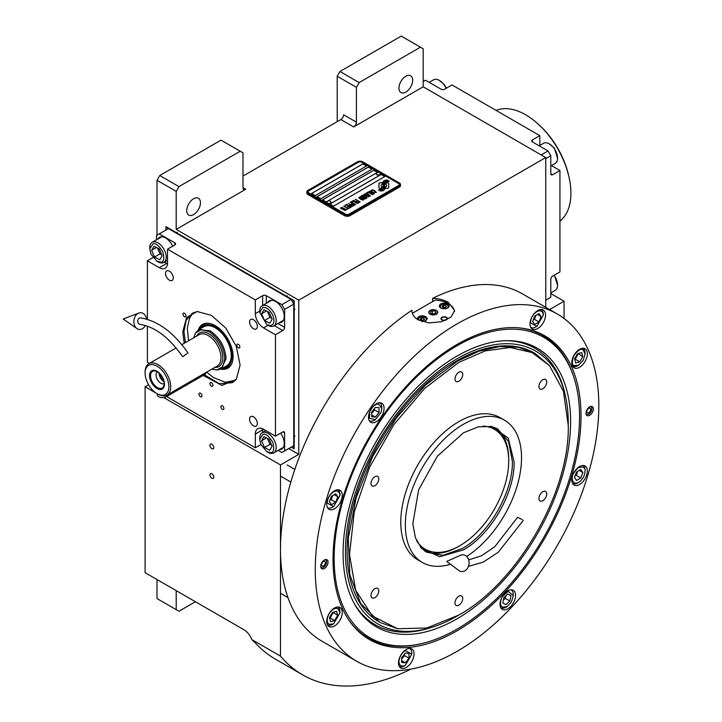<?xml version="1.0" encoding="UTF-8"?>
<svg xmlns="http://www.w3.org/2000/svg" width="722" height="722" viewBox="0 0 722 722"><rect width="100%" height="100%" fill="white"/><g stroke="black" fill="none" stroke-linecap="round" stroke-linejoin="round"><path stroke-width="1.08" d="M337.201 121.657L337.201 76.234L339.945 71.487L359.159 82.579L420.448 47.192L423.191 48.771L423.191 86.802L353.672 126.937A3.881 2.238 -60 0 0 356.415 122.18L343.609 114.789A3.881 2.238 120 0 1 340.865 119.545L242.98 176.051M156.999 235.201L156.999 180.274L159.743 175.527L178.948 186.619L240.236 151.232L242.98 152.811L242.98 187.675A3.881 2.238 -60 0 0 243.783 189.453A3.881 2.238 -60 0 0 245.724 189.254L176.204 229.397L298.782 300.162L298.782 454.373L280.488 464.941L280.488 656.117A239.325 138.173 120 0 0 302.608 674.844A239.325 138.173 120 0 0 410.953 669.086M423.191 86.802L545.76 157.567L298.782 300.162M356.415 122.18L356.415 87.326L337.201 76.234M159.743 175.527L221.031 140.14L240.236 151.232M186.727 210.643A9.702 5.605 120 0 0 188.74 215.084A9.702 5.605 120 0 0 196.213 212.485A9.702 5.605 120 0 0 200.445 202.72A9.702 5.605 120 0 0 198.442 198.279A9.702 5.605 120 0 0 190.96 200.878A9.702 5.605 120 0 0 186.727 210.643M178.948 186.619L176.204 191.366L176.204 229.397M156.999 180.274L176.204 191.366M288.719 448.57L298.782 454.373M564.062 318.474L564.062 301.218L549.604 309.567M545.76 307.346L545.76 157.567M398.95 88.12A9.702 5.605 120 0 0 400.954 92.56A9.702 5.605 120 0 0 408.435 89.961A9.702 5.605 120 0 0 412.668 80.196A9.702 5.605 120 0 0 410.656 75.756A9.702 5.605 120 0 0 403.183 78.355A9.702 5.605 120 0 0 398.95 88.12M359.159 82.579L356.415 87.326M339.945 71.487L401.233 36.1L420.448 47.192M148.588 384.763L145.104 386.775L145.104 572.681L243.901 629.719A12.933 7.473 60 0 1 251.816 639.566L280.488 656.117M145.104 386.775L157.315 393.824L157.315 394.699A5.171 2.987 180 0 0 160.51 397.461A5.171 2.987 180 0 0 166.141 396.811L204.561 374.628A5.171 2.987 180 0 0 206.077 372.516M163.822 397.587L280.488 464.941M213.802 477.143A2.717 1.57 -120 0 0 212.62 474.408A2.717 1.57 -120 0 0 210.526 473.677A2.717 1.57 -120 0 0 209.958 474.923A2.717 1.57 -120 0 0 211.149 477.657A2.717 1.57 -120 0 0 213.243 478.379A2.717 1.57 -120 0 0 213.802 477.143M213.802 447.568A2.717 1.57 -120 0 0 212.62 444.833A2.717 1.57 -120 0 0 210.526 444.102A2.717 1.57 -120 0 0 209.958 445.348A2.717 1.57 -120 0 0 211.149 448.082A2.717 1.57 -120 0 0 213.243 448.804A2.717 1.57 -120 0 0 213.802 447.568M251.816 639.566L256.139 643.771A239.325 138.173 120 0 0 275.172 658.996L302.608 674.844M550.796 293.565L564.062 301.218M156.999 579.54L156.999 598.556L176.204 609.648L176.204 590.632M176.204 609.648L178.948 611.236L195.418 601.724M379.42 188.117A1.615 0.93 0 0 0 380.557 188.388L380.774 188.388A7.5 4.332 0 0 0 382.299 186.935A2.843 1.643 0 0 1 381.848 186.718A2.843 1.643 0 0 1 381.008 185.563A2.843 1.643 0 0 1 382.335 184.173A11.263 6.507 0 0 1 382.227 183.271A11.263 6.507 0 0 1 382.263 182.729L380.557 182.729A1.615 0.93 0 0 0 378.942 183.659L378.942 187.458A1.615 0.93 0 0 0 379.42 188.117M382.272 186.971A2.843 1.643 180 0 1 381.848 186.772A2.843 1.643 180 0 1 381.008 185.608A2.843 1.643 180 0 1 381.017 185.59M400.539 184.552A3.881 2.238 180 0 0 399.401 182.973L362.814 161.845A3.881 2.238 180 0 0 357.327 161.845L307.933 190.364A3.881 2.238 180 0 0 306.796 191.953A3.881 2.238 180 0 0 307.933 193.532L307.933 194.534L344.52 215.661A3.881 2.238 180 0 0 350.008 215.661L399.401 187.142A3.881 2.238 180 0 0 400.539 185.563L400.539 184.552A3.881 2.238 180 0 1 399.401 186.141L399.401 187.142M307.933 194.534A3.881 2.238 180 0 1 306.796 192.954L306.796 191.953M308.845 192.954L345.432 214.082A2.59 1.498 0 0 0 349.096 214.082L349.096 214.127A2.59 1.498 180 0 1 345.432 214.127L308.845 193.009A2.59 1.498 180 0 1 308.086 191.953A2.59 1.498 180 0 1 308.086 191.926A2.59 1.498 0 0 0 308.845 192.954L308.845 193.009M308.086 191.953L308.086 191.899A2.59 1.498 0 0 1 308.845 190.843L358.238 162.324A2.59 1.498 0 0 1 361.902 162.324L398.49 183.451A2.59 1.498 0 0 1 399.248 184.507A2.59 1.498 180 0 1 399.248 184.552L399.248 184.507A2.59 1.498 0 0 1 398.49 185.563L349.096 214.082M366.469 166.015L362.814 163.903L311.588 193.478L315.252 195.59L366.469 166.015M371.965 169.192L368.301 167.071L317.075 196.646L320.739 198.767L371.965 169.192M377.453 172.359L373.788 170.248L322.563 199.823L326.227 201.934L377.453 172.359M384.772 176.583L381.108 174.471L329.882 204.046L333.546 206.158L384.772 176.583M383.508 184.408L383.508 184.363A9.756 5.632 0 0 1 383.734 183.171A6.408 3.7 0 0 1 385.602 181.258A46.018 26.57 0 0 1 387.804 180.13L384.591 180.41A7.446 4.305 0 0 0 382.877 182.188A7.058 4.079 0 0 0 382.624 183.28A7.058 4.079 0 0 0 382.84 184.29A9.837 5.686 0 0 1 383.138 185.671A9.837 5.686 180 0 1 383.138 185.716L383.138 185.671A9.837 5.686 0 0 1 383.093 186.195A6.669 3.854 0 0 1 381.063 188.623A76.649 44.25 0 0 1 378.301 190.076L381.505 189.778A11.877 6.859 0 0 0 383.12 188.451A6.2 3.574 0 0 0 383.851 186.763A6.2 3.574 0 0 0 383.815 186.357L383.815 186.411A231.681 133.76 180 0 1 383.553 184.958A9.756 5.632 180 0 1 383.508 184.408A9.756 5.632 180 0 1 383.508 184.39A9.756 5.632 0 0 0 383.553 184.904A231.681 133.76 0 0 0 383.815 186.357M384.537 185.328A6.065 3.502 0 0 1 385.178 183.767A10.207 5.893 0 0 1 387.127 182.206A25.983 15 0 0 1 389.402 181.051L386.288 181.366A7.671 4.431 0 0 0 384.023 183.65A7.355 4.242 0 0 0 383.842 184.57A7.355 4.242 0 0 0 384.014 185.482A9.846 5.686 0 0 1 384.23 186.673A9.846 5.686 180 0 1 384.23 186.727L384.23 186.673A9.846 5.686 0 0 1 384.158 187.386A7.437 4.296 0 0 1 382.525 189.57A16.146 9.323 0 0 1 379.943 191.023L383.093 190.716A7.021 4.052 0 0 0 384.943 188.505A8.529 4.928 0 0 0 385.034 187.81A8.529 4.928 0 0 0 384.853 186.808L384.853 186.863A18.691 10.794 180 0 1 384.564 185.698A6.065 3.502 180 0 1 384.537 185.383A6.065 3.502 180 0 1 384.537 185.355L384.537 185.328A6.065 3.502 0 0 0 384.564 185.644A18.691 10.794 0 0 0 384.853 186.808M385.44 188.388L387.145 188.388A1.615 0.93 0 0 0 388.761 187.458L388.761 183.659A1.615 0.93 0 0 0 387.145 182.729L386.929 182.729A7.5 4.332 0 0 0 385.404 184.182A2.843 1.643 0 0 1 386.694 185.554A2.843 1.643 0 0 1 385.377 186.944A11.281 6.516 0 0 1 385.476 187.846A11.281 6.516 180 0 1 385.476 187.9A11.281 6.516 180 0 1 385.449 188.388A11.281 6.516 0 0 0 385.476 187.846L385.476 187.9M371.433 190.879L371.875 191.186L371.911 190.491L372.904 190.256L375.72 191.881L374.113 192.476L376.415 192.386L372.967 189.985L371.722 189.922L371.433 190.879M373.879 193.956L374.122 193.036L371.92 191.61L369.971 191.041L369.186 191.501L371.622 193.46L373.879 193.956M372.57 194.714L368.256 191.926L366.677 192.837L367.263 193.171L368.572 192.413L372.57 194.714M369.844 196.285L370.088 195.364L367.886 193.938L365.946 193.37L365.151 193.83L367.588 195.788L369.844 196.285M362.995 194.958L365.982 197.395L362.119 195.463L366.695 198.108L363.653 195.139L368.798 196.889L364.222 194.254L367.561 196.483L362.995 194.958M362.561 197.801L364.971 198.992L366.343 198.306L361.767 195.671L360.594 196.456L362.561 197.801M363.319 200.057L363.554 199.128L361.352 197.711L359.782 197.151L358.626 197.602L361.063 199.561L363.319 200.057M355.585 199.236L357.462 200.626L356.325 201.285L358.049 200.96L359.312 201.691L358.004 202.449L358.581 202.792L360.161 201.88L355.368 199.416M353.663 200.355L358.229 202.99L353.446 200.526M357.354 203.496L353.049 200.707L351.47 201.619L352.056 201.952L353.365 201.194L357.354 203.496M351.118 201.817L355.693 204.461L350.901 201.998M351.993 204.904L353.708 205.49L355.08 204.813L350.242 202.322L352.282 203.505L351.37 204.145L351.993 204.904M350.026 206.05L351.74 206.627L353.103 205.95L348.266 203.46L350.314 204.642L349.403 205.283L350.026 206.05M344.981 205.364L345.567 205.698L346.876 204.94L348.437 205.842L347.3 206.501L347.878 206.835L349.024 206.176L350.287 206.907L348.97 207.665L349.556 207.999L351.136 207.088L346.56 204.452L344.981 205.364M347.047 208.884L349.204 208.207L348.013 208.333L343.663 206.122L347.751 208.477L347.047 208.884M345.035 210.048L347.192 209.371L346 209.497L341.65 207.286L345.739 209.642L345.035 210.048M340.594 207.891L345.17 210.535L340.378 208.071M373.725 193.261L371.884 193.315L369.881 191.998L370.242 191.447L373.454 192.855L373.644 193.469L372.317 193.568L369.817 191.808M369.691 195.59L367.85 195.644L365.846 194.326L366.207 193.776L369.429 195.184L369.619 195.797L368.283 195.897L365.783 194.137M364.132 197.341L365.494 198.126L363.816 198.424L363.301 197.819L364.132 197.341M362.209 197.44L361.226 196.772L362.092 196.158L363.545 196.998L362.209 197.494L361.226 196.772M363.166 199.362L361.325 199.407L359.312 198.099L359.682 197.548L362.895 198.956L363.085 199.57L361.758 199.66L359.249 197.909M352.002 204.452L352.868 203.839L354.331 204.687L352.354 204.868L353.491 205.219L354.331 204.687M350.026 205.59L350.892 204.985L352.354 205.824L351.298 206.321L350.026 205.59L350.675 206.176L352.354 205.824M311.633 193.505L362.814 163.957L366.424 166.042M317.12 196.673L368.301 167.125L371.92 169.21M322.608 199.85L373.788 170.293L377.407 172.387M329.927 204.073L381.108 174.525L384.727 176.61M399.248 184.552A2.59 1.498 180 0 1 398.49 185.608L349.096 214.127M307.933 193.532L344.52 214.66L344.52 215.661M399.401 186.141L350.008 214.66A3.881 2.238 180 0 1 344.52 214.66M383.138 185.716A9.837 5.686 180 0 1 383.093 186.249A6.669 3.854 180 0 1 381.063 188.677A76.649 44.25 180 0 1 378.382 190.085M384.591 180.41L384.591 180.464A7.446 4.305 0 0 0 382.877 182.242A7.058 4.079 0 0 0 382.624 183.307M385.584 180.554L384.591 180.464M386.739 179.977L385.584 180.608M387.723 180.175L386.739 180.031M385.034 187.837A8.529 4.928 0 0 0 384.853 186.863M389.311 181.087L386.288 181.421A7.671 4.431 0 0 0 384.023 183.695A7.355 4.242 0 0 0 383.842 184.597M384.23 186.727A9.846 5.686 180 0 1 384.158 187.44A7.437 4.296 180 0 1 382.525 189.624A16.146 9.323 180 0 1 380.034 191.032M388.761 187.458L388.761 183.713A1.615 0.93 0 0 0 387.145 182.783L386.929 182.783A7.5 4.332 0 0 0 385.431 184.191M386.694 185.554L386.694 185.608A2.843 1.643 180 0 1 386.694 185.608A2.843 1.643 180 0 1 385.386 186.998M382.254 182.783L380.557 182.783A1.615 0.93 0 0 0 378.942 183.713M382.317 184.182A11.263 6.507 180 0 1 382.227 183.325A11.263 6.507 180 0 1 382.227 183.298M372.967 189.985L372.408 189.922M373.445 190.166L372.967 190.039M373.978 190.418L373.445 190.22M375.44 191.258L373.978 190.473M374.348 193.577L371.388 191.402L369.186 191.547M372.787 194.588L368.256 191.98L366.722 192.864M370.314 195.906L367.354 193.731L365.161 193.875M365.982 197.395L362.164 195.491M367.047 197.9L363.653 195.139M368.752 196.916L364.005 194.435M367.561 196.483L363.031 194.994M366.298 198.333L361.767 195.725L360.612 196.492M365.494 198.126L364.43 198.676L363.265 197.954M363.545 196.998L362.209 197.494M363.789 199.678L360.82 197.503L358.626 197.647M357.462 200.626L356.37 201.312M359.312 201.691L358.049 202.476M360.116 201.907L355.585 199.29M358.184 203.017L353.663 200.4M357.57 203.369L353.049 200.761L351.515 201.646M355.648 204.488L351.118 201.871M355.034 204.84L350.287 202.35M352.282 203.505L351.388 204.173M353.058 205.978L348.311 203.487M350.314 204.642L349.412 205.31M348.437 205.842L347.345 206.519M350.287 206.907L349.015 207.692M351.091 207.115L346.56 204.506L345.026 205.391M349.159 208.234L348.013 208.378L343.708 206.149M347.751 208.477L347.101 208.911M347.138 209.398L346 209.542L341.696 207.313M345.739 209.642L345.08 210.075M345.125 210.562L340.594 207.945M376.306 173.821A2.067 1.191 -0 0 0 376.297 173.939A2.067 1.191 -0 0 0 376.857 174.76A2.067 1.191 180 0 0 379.131 175.049A2.067 1.191 180 0 0 380.431 173.939L380.431 173.704A2.067 1.191 180 0 1 379.131 174.814A2.067 1.191 180 0 1 376.857 174.525A2.067 1.191 -0 0 1 376.297 173.704A2.067 1.191 -0 0 1 376.523 173.163A2.455 2.455 0 0 1 380.214 173.163A2.067 1.191 180 0 1 380.431 173.704M326.913 202.34A2.067 1.191 -0 0 0 326.904 202.458A2.067 1.191 -0 0 0 327.463 203.279A2.067 1.191 180 0 0 329.737 203.568A2.067 1.191 180 0 0 331.037 202.458L331.037 202.223A2.067 1.191 180 0 1 329.737 203.333A2.067 1.191 180 0 1 327.463 203.044A2.067 1.191 -0 0 1 326.904 202.223A2.067 1.191 -0 0 1 327.12 201.682A2.455 2.455 0 0 1 330.811 201.682A2.067 1.191 180 0 1 331.037 202.223M333.041 559.234A175.347 101.233 -60 0 1 457.035 344.475A175.347 101.233 -60 0 1 519.19 327.878A175.347 101.233 -60 0 1 581.02 416.062A175.347 101.233 -60 0 1 489.218 607.337A175.347 101.233 -60 0 1 349.746 621.362A175.347 101.233 -60 0 1 333.041 559.234M557.294 313.998A200.517 115.764 120 0 0 402.777 367.715A200.517 115.764 120 0 0 315.252 569.505A200.517 115.764 120 0 0 356.776 661.298A200.517 115.764 120 0 0 511.293 607.581A200.517 115.764 120 0 0 598.818 405.791A200.517 115.764 120 0 0 557.294 313.998L522.529 293.926A200.517 115.764 120 0 0 432.631 298.321C438.741 298.574 443.976 299.937 448.344 302.41L454.598 310.659L450.997 317.084L441.431 321.714L429.076 322.924L418.155 319.846C413.923 317.292 411.847 314.106 411.91 310.279L411.91 311.047M411.901 310.659L411.91 310.279A200.517 115.764 120 0 0 280.488 549.442A200.517 115.764 120 0 0 322.012 641.235L356.776 661.298M432.631 298.321L432.631 301.579M420.484 643.853A174.643 100.827 -60 0 1 368.337 638.104A174.643 100.827 -60 0 1 349.286 620.694M320.739 566.337A5.171 2.987 -60 0 1 322.996 561.129A5.171 2.987 -60 0 1 326.985 559.749A5.171 2.987 -60 0 1 328.059 562.113A5.171 2.987 -60 0 1 325.793 567.321A5.171 2.987 -60 0 1 321.804 568.71A5.171 2.987 -60 0 1 320.739 566.337M586.011 413.183A5.171 2.987 -60 0 1 588.268 407.975A5.171 2.987 -60 0 1 592.257 406.594A5.171 2.987 -60 0 1 593.331 408.959A5.171 2.987 -60 0 1 591.074 414.166A5.171 2.987 -60 0 1 587.085 415.556A5.171 2.987 -60 0 1 586.011 413.183M326.714 621.498A10.992 6.345 120 0 0 328.997 626.534A10.992 6.345 120 0 0 337.472 623.582A10.992 6.345 120 0 0 342.264 612.518A10.992 6.345 120 0 0 339.99 607.491A10.992 6.345 120 0 0 331.515 610.433A10.992 6.345 120 0 0 326.714 621.498M398.499 662.94A10.992 6.345 120 0 0 400.773 667.976A10.992 6.345 120 0 0 409.248 665.034A10.992 6.345 120 0 0 414.049 653.961A10.992 6.345 120 0 0 411.775 648.934A10.992 6.345 120 0 0 403.3 651.876A10.992 6.345 120 0 0 398.499 662.94M500.012 604.332A10.992 6.345 120 0 0 502.295 609.368A10.992 6.345 120 0 0 510.77 606.417A10.992 6.345 120 0 0 515.571 595.352A10.992 6.345 120 0 0 513.288 590.325A10.992 6.345 120 0 0 504.813 593.267A10.992 6.345 120 0 0 500.012 604.332M571.797 480.004A10.992 6.345 120 0 0 574.08 485.031A10.992 6.345 120 0 0 582.555 482.088A10.992 6.345 120 0 0 587.347 471.024A10.992 6.345 120 0 0 585.073 465.988A10.992 6.345 120 0 0 576.598 468.939A10.992 6.345 120 0 0 571.797 480.004M571.797 362.778A10.992 6.345 120 0 0 574.08 367.814A10.992 6.345 120 0 0 582.555 364.863A10.992 6.345 120 0 0 587.347 353.798A10.992 6.345 120 0 0 585.073 348.771A10.992 6.345 120 0 0 576.598 351.713A10.992 6.345 120 0 0 571.797 362.778M530.002 324.016A10.992 6.345 120 0 0 532.276 329.042A10.992 6.345 120 0 0 540.751 326.1A10.992 6.345 120 0 0 545.552 315.036A10.992 6.345 120 0 0 543.278 310A10.992 6.345 120 0 0 534.803 312.951A10.992 6.345 120 0 0 530.002 324.016M368.509 417.244A10.992 6.345 120 0 0 370.792 422.28A10.992 6.345 120 0 0 379.267 419.338A10.992 6.345 120 0 0 384.068 408.273A10.992 6.345 120 0 0 381.785 403.237A10.992 6.345 120 0 0 373.31 406.179A10.992 6.345 120 0 0 368.509 417.244M326.714 504.272A10.992 6.345 120 0 0 328.997 509.308A10.992 6.345 120 0 0 337.472 506.366A10.992 6.345 120 0 0 342.264 495.301A10.992 6.345 120 0 0 339.99 490.265A10.992 6.345 120 0 0 331.515 493.207A10.992 6.345 120 0 0 326.714 504.272M518.378 327.815A174.643 100.827 -60 0 1 542.98 335.613A174.643 100.827 -60 0 1 574.035 377.895M412.334 313.294L435.285 300.045A21.344 12.319 180 0 1 448.344 303.592A21.344 12.319 180 0 1 454.544 311.453M436.359 310.514A4.395 2.536 0 0 0 431.566 309.964A4.395 2.536 0 0 0 428.85 312.31A4.395 2.536 0 0 0 430.141 314.106A4.395 2.536 0 0 0 434.933 314.657A4.395 2.536 0 0 0 437.649 312.31A4.395 2.536 0 0 0 436.359 310.514M445.266 320.415A3.231 1.868 180 0 1 441.936 319.972A3.231 1.868 180 0 1 440.989 318.646A3.231 1.868 180 0 1 442.992 316.922A3.231 1.868 180 0 1 446.512 317.328A3.231 1.868 180 0 1 447.459 318.646A3.231 1.868 180 0 1 446.954 319.656M447.658 303.989A4.855 2.798 0 0 0 442.369 303.384A4.855 2.798 0 0 0 439.373 305.975A4.855 2.798 0 0 0 440.799 307.951A4.855 2.798 0 0 0 446.088 308.565A4.855 2.798 0 0 0 449.075 305.975A4.855 2.798 0 0 0 447.658 303.989M421.63 321.425A4.855 2.798 0 0 0 427.126 318.646A4.855 2.798 0 0 0 425.7 316.669A4.855 2.798 0 0 0 420.421 316.065A4.855 2.798 0 0 0 417.424 318.646A4.855 2.798 0 0 0 417.686 319.557M445.961 308.592A4.007 2.319 0 0 0 447.062 304.865A4.007 2.319 0 0 0 441.395 304.865L441.395 304.865A4.007 2.319 0 0 0 441.395 308.141A4.007 2.319 0 0 0 442.496 308.592M441.025 305.072L441.025 305.072A4.531 2.617 0 0 0 439.698 306.922A4.531 2.617 0 0 0 439.698 306.976L439.698 306.922M447.432 305.072L447.432 305.072A4.531 2.617 0 0 1 448.759 306.922L448.759 306.976A4.531 2.617 0 0 0 448.759 306.922M446.395 306.832L445.808 305.587L443.651 305.253L442.063 306.164L442.64 307.419L444.806 307.752L446.395 306.832M443.651 305.253L443.362 307.527M445.086 307.59L443.651 307.364M445.808 305.587L445.808 307.175M424.013 321.263A4.007 2.319 0 0 0 425.105 317.536A4.007 2.319 0 0 0 419.437 317.536L419.437 317.536A4.007 2.319 0 0 0 418.579 320.081M419.076 317.752L419.076 317.752A4.531 2.617 0 0 0 417.749 319.593M425.475 317.752L425.475 317.752A4.531 2.617 0 0 1 426.801 319.602L426.801 319.656A4.531 2.617 0 0 0 426.801 319.602M424.437 319.512L423.859 318.258L421.693 317.924L420.105 318.844L420.691 320.09L422.857 320.424L424.437 319.512M421.693 317.924L421.413 320.198M423.137 320.261L421.693 320.036M423.859 318.258L423.859 319.846M446.747 317.996A2.762 1.597 180 0 1 445.79 319.963A2.762 1.597 180 0 1 442.27 319.774A2.762 1.597 0 0 1 441.702 317.996A2.762 1.597 0 0 1 446.178 317.518A2.762 1.597 180 0 1 446.747 317.996L447.18 318.546A3.231 1.868 180 0 1 447.405 318.98M441.702 317.996L441.277 318.546A3.231 1.868 0 0 0 441.043 318.98M456.855 345.865A173.524 100.187 120 0 0 334.151 558.386A173.524 100.187 120 0 0 413.074 645.179A173.524 100.187 120 0 0 579.549 416.702A173.524 100.187 120 0 0 571.472 370.81A173.524 100.187 120 0 0 456.855 345.865M368.247 638.049A174.643 100.827 120 0 0 411.414 645.405L413.074 645.179M570.615 421.865A160.889 92.894 120 0 0 506.275 340.685A160.889 92.894 120 0 0 343.085 553.223A160.889 92.894 -60 0 0 354.376 603.772A160.889 92.894 -60 0 0 482.197 600.975A160.889 92.894 -60 0 0 570.615 421.865M457.983 615.532A157.567 90.972 -60 0 1 432.478 627.156L430.231 627.869A159.625 92.163 -60 0 1 353.825 602.753M432.478 627.156A157.567 90.972 -60 0 1 345.432 551.87A157.567 90.972 120 0 1 444.59 366.749A157.567 90.972 120 0 1 565.57 396.631A157.567 90.972 120 0 1 568.268 423.218A157.567 90.972 -60 0 1 568.259 424.5M505.111 340.721A159.625 92.163 -60 0 1 565.064 394.329L565.57 396.631M379.871 622.355L379.23 621.985A155.239 89.627 -60 0 1 347.083 550.922A155.239 89.627 120 0 1 414.843 394.69A155.239 89.627 120 0 1 534.47 353.103L518.477 347.318L499.498 346.56L478.903 351.235L457.495 361.162L425.628 385.016L396.504 417.731L372.642 456.494L356.081 497.963L348.248 538.558L349.827 574.802L360.684 603.556L379.871 622.355L397.56 628.727L426.81 627.996L458.867 615.036C517.322 583.024 569.775 492.178 568.268 425.547L563.467 391.297L549.478 365.603L531.979 352.526L510.156 347.508L485.301 350.856L458.867 362.381L424.626 388.49L393.815 424.689L369.556 467.296L354.258 512.078L349.484 554.514L355.693 590.307L372.281 615.92L397.56 628.727M571.472 370.81L570.84 369.267A174.643 100.827 120 0 0 542.89 335.559M430.05 310.46L430.05 310.46A4.531 2.617 0 0 0 430.05 314.16A4.531 2.617 0 0 0 436.449 314.16A4.531 2.617 0 0 0 436.449 310.46L436.449 310.46A4.531 2.617 0 0 0 430.05 310.46M435.366 311.092L432.478 310.64L430.366 311.868L431.133 313.528L434.021 313.98L436.133 312.752L435.366 311.092L435.366 313.204M432.478 310.64L432.478 313.736M333.528 491.89C329.674 494.624 327.553 498.324 327.174 503.008L333.573 506.654L339.981 495.509C339.548 491.303 337.4 490.103 333.528 491.89M327.49 507.692L327.463 507.674A10.352 5.975 120 0 0 327.49 507.692A10.352 5.975 120 0 0 332.661 507.178L333.573 506.654M339.981 494.57A10.352 5.975 120 0 0 339.981 494.507A10.352 5.975 120 0 0 339.981 494.444A10.352 5.975 120 0 0 337.833 489.769A10.352 5.975 120 0 0 337.806 489.751L337.833 489.769M335.712 502.232L337.806 496.781L335.667 493.812L331.443 496.285L329.349 501.736L331.488 504.705L335.712 502.232L331.145 499.588L332.689 495.554M337.806 496.781L334.169 494.687M329.891 500.319L331.145 499.588M329.015 613.926C326.597 618.826 326.615 622.301 329.079 624.34L333.573 623.871L339.981 612.788L338.077 608.619C335.035 607.581 332.021 609.341 329.015 613.926M327.49 624.918L327.463 624.9A10.352 5.975 120 0 0 327.49 624.918A10.352 5.975 120 0 0 327.526 624.936A10.352 5.975 120 0 0 332.661 624.404L333.573 623.871M339.981 612.788L339.981 611.724A10.352 5.975 120 0 0 337.833 606.994A10.352 5.975 120 0 0 337.806 606.976L337.833 606.994M337.661 615.352L336.542 611.29L332.454 612.427L329.485 617.608L330.613 621.669L334.701 620.541L337.661 615.352L332.977 612.283M334.701 620.541L330.125 617.897L333.095 612.707M329.611 618.041L330.125 617.897M398.959 661.677C399.392 665.883 401.54 667.083 405.403 665.296L411.766 654.231L405.313 650.558C401.459 653.284 399.338 656.993 398.959 661.677M399.275 666.361L399.239 666.343A10.352 5.975 120 0 0 399.275 666.361A10.352 5.975 120 0 0 404.446 665.846L405.403 665.296M411.766 654.231L411.766 653.175A10.352 5.975 120 0 0 409.618 648.437A10.352 5.975 120 0 0 409.591 648.419L409.618 648.437M409.004 653.356L405.331 653.067L401.685 657.634L401.712 662.498L405.394 662.787L409.031 658.211L409.004 653.356M409.031 658.211L404.464 655.576L404.455 654.168M401.694 659.042L404.464 655.576M405.394 662.787L401.703 660.657M502.386 607.175L506.88 606.706L511.438 601.877L513.279 595.623L508.225 591.309L502.313 596.76C499.895 601.661 499.922 605.135 502.386 607.175M500.788 607.753L500.761 607.734A10.352 5.975 120 0 0 500.788 607.753A10.352 5.975 120 0 0 500.824 607.771A10.352 5.975 120 0 0 505.96 607.238L506.88 606.706M513.279 595.623L513.279 594.567A10.352 5.975 120 0 0 511.14 589.829A10.352 5.975 120 0 0 511.104 589.811M507.945 593.98L503.866 597.626L502.801 602.96L505.815 604.648L509.885 601.002L510.95 595.668L507.945 593.98M509.885 601.002L505.31 598.367L505.806 595.894M503.378 600.099L505.31 598.367M505.815 604.648L502.81 602.924M578.701 482.35C582.564 479.625 584.685 475.915 585.064 471.231C585.407 467.54 583.259 466.331 578.611 467.612C573.99 471.755 571.869 475.464 572.257 478.731C572.69 482.937 574.838 484.146 578.701 482.35L577.744 482.91A10.352 5.975 120 0 0 577.799 482.874M585.064 470.293A10.352 5.975 120 0 0 585.064 470.23L585.064 471.231M585.064 470.23A10.352 5.975 120 0 0 585.064 470.175A10.352 5.975 120 0 0 582.916 465.491A10.352 5.975 120 0 0 582.889 465.473L582.916 465.491M572.546 483.397A10.352 5.975 120 0 0 572.573 483.415A10.352 5.975 120 0 0 577.744 482.91M576.526 472.007L574.432 477.459L576.571 480.428L580.795 477.955L582.889 472.513L580.75 469.535L576.526 472.007M582.889 472.513L579.252 470.41M580.795 477.955L576.228 475.32L577.771 471.276M574.974 476.051L576.228 475.32M583.223 360.323L585.064 354.069L583.159 349.899C581.255 348.248 578.241 350.008 574.098 355.206C571.734 361.388 571.752 364.863 574.161 365.621L578.656 365.151L583.223 360.323M585.064 354.069L585.064 353.013A10.352 5.975 120 0 0 582.916 348.275A10.352 5.975 120 0 0 582.889 348.257L582.916 348.275M572.573 366.198L572.546 366.18A10.352 5.975 120 0 0 572.573 366.198A10.352 5.975 120 0 0 572.609 366.216A10.352 5.975 120 0 0 577.744 365.684L578.656 365.151M574.568 358.888L575.696 362.949L579.784 361.821L582.753 356.632L581.625 352.571L577.537 353.708L574.568 358.888M582.753 356.632L578.06 353.563M579.784 361.821L575.208 359.177L578.178 353.988M574.694 359.321L575.208 359.177M378.536 403.977C374.98 404.239 372.065 406.847 369.808 411.793L369.357 418.237L375.377 419.626L380.945 412.668L381.776 408.535L378.536 403.977M369.285 420.664L369.258 420.646A10.352 5.975 120 0 0 369.285 420.664A10.352 5.975 120 0 0 374.456 420.15L375.377 419.626M381.776 408.535L381.776 407.479A10.352 5.975 120 0 0 379.637 402.741A10.352 5.975 120 0 0 379.601 402.723L379.637 402.741M375.404 417.09L379.05 412.515L379.014 407.659L375.341 407.37L371.704 411.946L371.731 416.802L375.404 417.09L371.722 414.96M379.05 412.515L374.474 409.879L374.465 408.471M371.713 413.345L374.474 409.879M536.816 311.624C532.962 314.359 530.841 318.059 530.462 322.743L536.861 326.389L543.269 315.243C542.836 311.038 540.679 309.837 536.816 311.624M530.742 327.409L530.778 327.427A10.352 5.975 120 0 0 530.778 327.427A10.352 5.975 120 0 0 535.95 326.922L536.861 326.389M543.269 314.305A10.352 5.975 120 0 0 543.269 314.241A10.352 5.975 120 0 0 543.269 314.187A10.352 5.975 120 0 0 541.121 309.503A10.352 5.975 120 0 0 541.094 309.485L541.121 309.503M539 321.967L541.085 316.525L538.946 313.547L534.722 316.019L532.637 321.47L534.776 324.44L539 321.967L534.424 319.332L535.977 315.288M541.085 316.525L537.457 314.422M533.179 320.063L534.424 319.332M591.174 406.351A5.171 2.987 -60 0 1 591.264 406.531L591.679 407.569A4.431 2.554 -60 0 1 591.887 408.544A4.431 2.554 120 0 1 587.636 414.563L586.535 414.717A5.171 2.987 120 0 1 586.336 414.735M590.388 406.513A4.431 2.554 -60 0 1 591.679 407.569M586.083 413.968A4.431 2.554 120 0 0 587.636 414.563M590.677 409.311A2.717 1.57 120 0 0 590.118 408.192A2.717 1.57 120 0 0 587.97 408.968A2.717 1.57 120 0 0 586.842 411.775A2.717 1.57 120 0 0 587.401 412.894A2.717 1.57 120 0 0 589.54 412.118A2.717 1.57 120 0 0 590.677 409.311M325.108 559.667A4.431 2.554 120 0 1 326.407 560.723A4.431 2.554 120 0 1 326.606 561.698A4.431 2.554 -60 0 1 322.364 567.718L321.263 567.871A5.171 2.987 -60 0 1 321.064 567.889M326.407 560.723L325.983 559.694A5.171 2.987 120 0 0 325.902 559.505M322.364 567.718A4.431 2.554 -60 0 1 320.803 567.122M321.561 564.929A2.717 1.57 120 0 0 322.12 566.048A2.717 1.57 120 0 0 324.268 565.272A2.717 1.57 120 0 0 325.396 562.474A2.717 1.57 120 0 0 324.837 561.346A2.717 1.57 120 0 0 322.698 562.122A2.717 1.57 120 0 0 321.561 564.929M549.478 365.603L535.11 353.473M463.434 432.83L478.289 426.819L491.835 426.485L508.198 438.064L514.118 462.089C514.813 492.955 490.518 535.038 463.434 549.866L439.68 556.752L421.458 548.368L415.394 537.719L412.831 523.685L418.67 489.751L437.324 456.268L463.434 432.83M491.041 426.332L497.638 428.94L508.55 441.485L512.376 461.511C513.071 492.151 488.947 533.928 462.062 548.648L442.812 555.344L426.485 552.177L420.935 547.754M482.892 426.079A69.213 39.963 -60 0 1 508.712 460.979L508.712 459.391A71.153 41.082 -60 0 0 495.761 427.965A71.153 41.082 -60 0 1 508.712 460.194M458.407 546.536A71.153 41.082 -60 0 1 424.707 551.039A71.153 41.082 120 0 0 458.407 546.536L459.779 545.742A69.213 39.963 120 0 0 466.565 541.283A69.213 39.963 -60 0 0 508.712 460.979M450.456 564.216A82.146 47.426 -60 0 1 422.361 562.483A82.146 47.426 -60 0 1 409.771 496.664A82.146 47.426 -60 0 1 463.434 424.274A82.146 47.426 120 0 1 504.507 420.204A82.146 47.426 120 0 1 517.701 483.948A82.146 47.426 120 0 1 466.674 556.445M422.361 562.483L417.794 559.848A82.146 47.426 -60 0 1 405.195 494.019A82.146 47.426 -60 0 1 458.867 421.63A82.146 47.426 120 0 1 499.94 417.569L504.507 420.204M542.836 491.718A5.496 3.177 120 0 0 539.244 496.565A5.496 3.177 120 0 0 540.083 500.969A5.496 3.177 120 0 0 542.836 500.698A5.496 3.177 120 0 0 546.428 495.852A5.496 3.177 120 0 0 545.588 491.447A5.496 3.177 120 0 0 542.836 491.718M542.836 379.754A5.496 3.177 120 0 0 539.244 384.6A5.496 3.177 120 0 0 540.083 389.005A5.496 3.177 120 0 0 542.836 388.734A5.496 3.177 120 0 0 546.428 383.887A5.496 3.177 120 0 0 545.588 379.483A5.496 3.177 120 0 0 542.836 379.754M458.867 372.254A5.496 3.177 120 0 0 455.275 377.101A5.496 3.177 120 0 0 456.114 381.505A5.496 3.177 120 0 0 458.867 381.234A5.496 3.177 120 0 0 462.459 376.388A5.496 3.177 120 0 0 461.611 371.983A5.496 3.177 120 0 0 458.867 372.254M374.889 476.719A5.496 3.177 120 0 0 371.298 481.565A5.496 3.177 120 0 0 372.146 485.969A5.496 3.177 120 0 0 374.889 485.698A5.496 3.177 120 0 0 378.481 480.852A5.496 3.177 120 0 0 377.642 476.448A5.496 3.177 120 0 0 374.889 476.719M374.889 588.683A5.496 3.177 120 0 0 371.298 593.52A5.496 3.177 120 0 0 372.146 597.933A5.496 3.177 120 0 0 374.889 597.654A5.496 3.177 120 0 0 378.481 592.816A5.496 3.177 120 0 0 377.642 588.403A5.496 3.177 120 0 0 374.889 588.683M458.867 596.182A5.496 3.177 120 0 0 455.275 601.029A5.496 3.177 120 0 0 456.114 605.433A5.496 3.177 120 0 0 458.867 605.162A5.496 3.177 120 0 0 462.459 600.316A5.496 3.177 120 0 0 461.611 595.912A5.496 3.177 120 0 0 458.867 596.182M416.639 540.832A69.213 39.963 120 0 0 459.779 545.742M156.539 239.758L156.539 235.471L168.434 228.603L291.011 299.368L293.755 304.124L293.755 445.664L284.603 450.943L284.603 432.983A2.59 1.498 -60 0 0 284.071 431.801A2.59 1.498 -60 0 0 282.771 431.927L284.603 432.983M149.409 363.383L147.396 362.218L147.396 326.145M147.396 319.341L147.396 260.813L152.965 257.601M159.282 233.883L174.832 242.863A2.59 1.498 180 0 1 175.59 243.919A2.59 1.498 180 0 1 174.832 244.975L167.513 249.198L255.335 299.901L262.655 295.677A2.59 1.498 180 0 1 266.31 295.677L281.86 304.648L291.011 299.368L294.215 300.695L166.15 226.762L165.69 230.183M293.755 304.124L284.603 309.404L281.86 304.648M284.603 309.404L284.603 327.364A2.59 1.498 -60 0 1 282.771 330.532L274.297 325.631M282.771 431.927L275.452 436.16L275.452 334.755L282.771 330.532M278.141 450.384L281.86 452.532L284.603 450.943M167.513 396.017L167.513 397.073L255.335 447.775L260.913 444.553M253.467 328.7A5.496 3.177 -120 0 0 256.22 328.97A5.496 3.177 -120 0 0 257.059 324.566A5.496 3.177 -120 0 0 253.467 319.72A5.496 3.177 -120 0 0 250.715 319.449A5.496 3.177 -120 0 0 249.875 323.853A5.496 3.177 -120 0 0 253.467 328.7M169.381 280.154A5.496 3.177 -120 0 0 172.134 280.425A5.496 3.177 -120 0 0 172.973 276.021A5.496 3.177 -120 0 0 169.381 271.174A5.496 3.177 -120 0 0 166.629 270.903A5.496 3.177 -120 0 0 165.789 275.308A5.496 3.177 -120 0 0 169.381 280.154M253.467 416.82A5.496 3.177 -120 0 0 250.715 416.549A5.496 3.177 -120 0 0 249.875 420.953A5.496 3.177 -120 0 0 253.467 425.8A5.496 3.177 -120 0 0 256.22 426.07A5.496 3.177 -120 0 0 257.059 421.666A5.496 3.177 -120 0 0 253.467 416.82M238.359 344.34A2.139 1.236 -120 0 0 237.294 344.232A2.139 1.236 -120 0 0 236.96 345.946A2.139 1.236 -120 0 0 238.359 347.823A2.139 1.236 -120 0 0 239.424 347.932A2.139 1.236 -120 0 0 239.749 346.217A2.139 1.236 -120 0 0 238.359 344.34M184.489 313.24A2.139 1.236 -120 0 0 183.424 313.131A2.139 1.236 -120 0 0 183.099 314.837A2.139 1.236 -120 0 0 184.489 316.723A2.139 1.236 -120 0 0 185.554 316.832A2.139 1.236 -120 0 0 185.888 315.117A2.139 1.236 -120 0 0 184.489 313.24M211.429 382.66A2.139 1.236 -120 0 0 210.355 382.552A2.139 1.236 -120 0 0 210.03 384.257A2.139 1.236 -120 0 0 211.429 386.144A2.139 1.236 -120 0 0 212.494 386.252A2.139 1.236 -120 0 0 212.819 384.537A2.139 1.236 -120 0 0 211.429 382.66M184.218 343.284L182.738 331.921L186.565 317.59L197.043 311.516L211.393 315.343L225.751 328.05L236.265 346.253L240.11 365.052L236.247 379.429L221.979 385.386L203.162 375.44M222.403 405.89A2.139 1.236 -120 0 0 221.338 405.791A2.139 1.236 -120 0 0 221.004 407.497A2.139 1.236 -120 0 0 222.403 409.383A2.139 1.236 -120 0 0 223.468 409.482A2.139 1.236 -120 0 0 223.793 407.777A2.139 1.236 -120 0 0 222.403 405.89M200.445 393.219A2.139 1.236 -120 0 0 199.38 393.111A2.139 1.236 -120 0 0 199.055 394.826A2.139 1.236 -120 0 0 200.445 396.703A2.139 1.236 -120 0 0 201.51 396.811A2.139 1.236 -120 0 0 201.844 395.096A2.139 1.236 -120 0 0 200.445 393.219M255.335 447.775L255.335 434.039L262.655 429.816A11.642 6.724 60 0 1 262.7 428.841M275.452 436.16L263.566 429.292A11.642 6.724 -120 0 0 257.745 428.715A11.642 6.724 -120 0 0 255.335 434.039M275.452 334.755L263.566 327.887L267.961 325.351A11.642 6.724 -120 0 0 272.465 326.407A11.642 6.724 -120 0 0 273.782 325.929A11.642 6.724 -120 0 0 274.847 314.63A11.642 6.724 -120 0 0 263.458 305.289A11.642 6.724 -120 0 0 262.14 305.767A11.642 6.724 -120 0 0 259.73 311.092L255.335 313.628A11.642 6.724 -120 0 0 263.566 327.887M255.335 299.901L255.335 313.628M167.513 249.198L167.513 262.925A11.642 6.724 -120 0 1 165.103 268.259A11.642 6.724 -120 0 1 159.282 267.682L166.601 263.458L164.336 262.149M147.396 260.813L159.282 267.682M172.666 246.229A12.292 7.094 -120 0 0 159.445 237.33A12.292 7.094 -120 0 0 157.802 239.027M279.405 322.68A12.292 7.094 -120 0 0 281.697 322.102A12.292 7.094 -120 0 0 283.584 312.256A12.292 7.094 -120 0 0 275.551 301.426A12.292 7.094 -120 0 0 269.405 300.821A12.292 7.094 -120 0 0 267.763 302.518M279.405 449.653A12.292 7.094 -120 0 0 281.697 449.075A12.292 7.094 -120 0 0 284.242 443.452A12.292 7.094 -120 0 0 280.605 433.182M160.094 237.709A12.292 7.094 60 0 1 160.699 236.861M282.735 321.263A12.292 7.094 60 0 1 281.688 321.362M270.66 300.343A12.292 7.094 -120 0 0 270.046 301.191M282.735 448.227A12.292 7.094 60 0 1 281.688 448.335M236.563 378.969L232.394 382.687L219.344 383.734L204.344 374.754M185.392 342.607L183.984 331.588L186.141 320.306L192.287 313.231L197.593 311.48M260.886 444.508L266.86 451.692L270.768 452.604C273.809 452.622 274.504 449.219 272.835 442.396C268.855 435.98 265.561 433.281 262.961 434.301L259.73 439.328L260.886 444.508M266.86 451.692L267.961 452.324A11.642 6.724 -120 0 0 272.465 453.371A11.642 6.724 -120 0 0 273.782 452.902A11.642 6.724 -120 0 0 274.351 440.51A11.642 6.724 -120 0 0 263.458 432.261A11.642 6.724 -120 0 0 262.14 432.731A11.642 6.724 -120 0 0 259.73 438.064L259.73 439.328M269.243 439.382L263.972 436.675L261.59 440.745L264.478 447.514L269.748 450.221L272.131 446.16L269.243 439.382M264.478 447.514L269.965 444.346L271.752 445.266M267.456 438.471L269.965 444.346M261.59 440.745L266.436 437.947M194.128 312.346A40.107 23.149 -120 0 0 189.372 318.943L187.287 328.185L188.568 340.766M206.682 372.137L213.504 377.561L225.21 382.254L235.372 380.359M225.21 382.254L225.977 382.353A40.107 23.149 -120 0 0 234.072 381.541M220.887 369.141A25.279 14.593 60 0 0 231.32 364.556A25.279 14.593 60 0 0 216.32 326.326A25.279 14.593 -120 0 0 207.458 323.221A25.279 14.593 -120 0 0 198.27 329.963M199.877 329.015A24.683 14.25 60 0 1 207.999 323.248M231.572 364.068A24.683 14.25 60 0 1 222.511 368.22M222.99 367.949A23.727 13.7 60 0 0 231.627 351.731A23.727 13.7 60 0 0 216.248 327.553A23.727 13.7 -120 0 0 200.355 328.736M217.078 369.998L221.374 368.888L226.537 365.901A22.635 13.068 60 0 0 230.192 348.392A22.635 13.068 60 0 0 216.203 328.411A22.635 13.068 -120 0 0 203.902 326.687L198.73 329.674L195.635 332.824M291.002 447.252L294.215 448.57L294.215 300.695M168.425 228.603L165.69 227.024M293.755 448.84L293.755 300.957M150.925 254.054L156.9 261.238L160.807 262.149C163.849 262.167 164.544 258.765 162.874 251.933C158.894 245.525 155.6 242.827 153.001 243.846L149.77 248.873L150.925 254.054M156.9 261.238L158.001 261.869A11.642 6.724 -120 0 0 162.504 262.916A11.642 6.724 -120 0 0 163.822 262.447A11.642 6.724 -120 0 0 164.39 250.056A11.642 6.724 -120 0 0 153.497 241.807A11.642 6.724 -120 0 0 152.18 242.276A11.642 6.724 -120 0 0 149.77 247.61L149.77 248.873M159.282 248.928L154.012 246.22L151.629 250.29L154.517 257.059L159.788 259.767L162.179 255.705L159.282 248.928M154.517 257.059L160.004 253.891L161.791 254.812M157.495 248.016L160.004 253.891M151.629 250.29L156.475 247.484M272.835 315.424C270.1 309.973 266.806 307.274 262.961 307.328L259.73 312.364L266.86 324.719L270.768 325.631C274.116 324.413 274.811 321.01 272.835 315.424M264.478 320.541L269.748 323.248L272.131 319.187L269.243 312.418L263.972 309.702L261.59 313.772L264.478 320.541L269.965 317.373L271.752 318.294M267.456 311.498L269.965 317.373M261.59 313.772L266.436 310.974M545.76 300.162L550.796 297.256L550.796 279.306A2.59 1.498 -60 0 1 552.628 276.138L559.938 271.905L559.938 170.509L552.628 174.733A2.59 1.498 -60 0 1 551.328 174.859A2.59 1.498 -60 0 1 550.796 173.677L552.628 174.733M545.76 158.623L550.796 155.717L550.796 173.677M541.193 154.932L548.052 150.97L550.796 155.717M548.052 150.97L532.502 141.99A2.59 1.498 180 0 1 531.744 140.934A2.59 1.498 180 0 1 532.502 139.878L532.502 141.99M423.191 81.523L425.475 80.196L441.025 89.176A2.59 1.498 180 0 0 444.689 89.176L451.999 84.952L539.821 135.655L532.502 139.878M539.821 135.655L539.821 145.447M559.938 170.509L551.464 165.609M539.154 145.826L543.513 143.308A11.642 6.724 60 0 1 549.334 143.886A11.642 6.724 60 0 1 553.837 148.037A11.642 6.724 60 0 1 557.564 158.145A11.642 6.724 60 0 1 556.229 162.576A11.642 6.724 60 0 1 555.155 163.479L550.796 165.997M549.334 143.886L554.334 148.118L557.564 158.145M429.193 82.344L433.552 79.826A11.642 6.724 60 0 1 439.373 80.404L444.373 84.636L446.422 88.174M439.373 80.404A11.642 6.724 60 0 1 443.877 84.555A11.642 6.724 60 0 1 446.115 88.346M554.054 275.308A11.642 6.724 60 0 1 557.564 285.118A11.642 6.724 60 0 1 556.229 289.549A11.642 6.724 60 0 1 555.155 290.452L550.796 292.97M554.37 275.127L557.564 285.118M145.104 373.048A16.814 9.711 -120 0 0 156.999 393.643A16.814 9.711 -120 0 0 168.885 386.775A16.814 9.711 -120 0 0 156.999 366.18A16.814 9.711 -120 0 0 145.104 373.048L145.104 371.992A18.113 10.46 -120 0 1 148.858 363.698L176.15 347.941M156.999 393.643L157.91 394.167A18.113 10.46 -120 0 0 166.972 395.069A18.113 10.46 -120 0 0 170.717 386.775A18.113 10.46 -120 0 0 157.91 364.592A18.113 10.46 -120 0 0 148.858 363.698M211.799 369.186L216.997 370.007L222.719 366.686L224.813 358.861C223.883 347.327 218.658 338.275 209.136 331.705L201.312 329.602L195.572 332.905L193.686 337.815M221.374 368.888L226.058 358.518C225.111 346.75 219.777 337.508 210.048 330.793L198.73 329.674M149.544 375.602A10.541 6.083 -120 0 0 156.999 388.517A10.541 6.083 -120 0 0 164.454 384.212A10.541 6.083 -120 0 0 156.999 371.298A10.541 6.083 -120 0 0 149.544 375.602M164.183 383.635A9.639 5.568 60 0 1 163.732 386.18A9.639 5.568 60 0 1 156.132 386.721A9.639 5.568 60 0 1 150.555 375.765A9.639 5.568 -120 0 1 154.932 370.946A9.639 5.568 -120 0 1 164.183 383.635M164.183 383.599A6.796 3.917 60 0 1 158.975 381.703A6.796 3.917 60 0 1 156.051 374.908A6.796 3.917 -120 0 1 157.387 371.839M163.966 381.559A6.796 3.917 60 0 1 159.057 373.175A6.796 3.917 -120 0 1 159.057 373.048M163.659 380.323A5.496 3.177 60 0 1 159.977 373.933M186.863 353.726L182.747 356.767L186.863 353.726M188.126 353.166C173.885 332.589 158.046 320.821 140.582 317.879A3.231 2.419 96.9 0 0 139.355 318.149A3.231 2.419 96.9 0 0 137.776 321.624A3.231 2.419 96.9 0 0 139.806 324.304C154.887 326.705 169.201 337.535 182.747 356.767M146.431 319.061A8.411 6.299 96.9 0 0 138.841 313.05A8.411 6.299 96.9 0 0 138.01 313.438A8.411 6.299 96.9 0 0 133.886 320.902A8.411 6.299 96.9 0 0 136.954 328.573A8.411 6.299 96.9 0 0 142.378 328.736A8.411 6.299 96.9 0 0 145.348 325.478M522.187 519.56L517.593 517.34L522.187 519.56M465.455 555.516A8.411 6.66 96.4 0 1 468.352 566.599A8.411 6.66 96.4 0 1 459.363 570.822A8.411 6.66 96.4 0 1 458.777 570.434L446.701 561.409L460.474 555.281A8.411 6.66 96.4 0 1 465.455 555.516M496.086 110.403A64.032 36.975 60 0 1 525.643 114.789A64.032 36.975 60 0 1 566.797 169.056A64.032 36.975 60 0 1 559.938 221.013M539.551 125.348A60.801 35.107 60 0 1 568.728 175.888M245.724 189.254L242.98 187.675M340.865 119.545L353.672 126.937M350.008 214.66L350.008 215.661M167.513 262.646A2.59 1.498 -60 0 1 166.601 263.458A11.642 6.724 60 0 0 167.468 263.909M174.832 242.863L174.832 244.975M262.655 305.469L262.655 295.677M266.31 303.357L266.31 295.677M284.603 327.364L277.952 323.519M262.655 432.442L262.655 429.816A2.59 1.498 -0 0 1 263.81 429.428M214.714 367.507A19.404 11.2 -120 0 0 222.854 357.733A19.404 11.2 -120 0 0 211.988 335.956A19.404 11.2 -120 0 0 196.601 336.136M166.972 395.069L217.277 366.018A18.113 10.46 -120 0 0 221.031 357.733A18.113 10.46 -120 0 0 213.125 339.502A18.113 10.46 -120 0 0 199.164 334.647L181.827 344.665M204.561 373.364L204.561 374.628M166.141 395.466L166.141 396.811M280.714 476.213L290.84 482.052M287.185 465.004L294.829 469.417M339.981 495.563L339.981 494.507M280.714 593.43L287.979 597.626M543.269 315.297L543.269 314.241M294.982 436.178L294.215 436.62M283.34 447.378L273.782 452.902M265.831 430.601L262.14 432.731M177.26 232.276L176.484 232.728M167.513 260.308L163.822 262.447M161.737 236.762L152.18 242.276M287.221 295.758L286.444 296.21M294.982 309.206L294.215 309.648M271.698 300.244L262.14 305.767M283.34 320.406L273.782 325.929M266.86 324.719L267.961 325.351M259.73 312.364L259.73 311.092M136.954 328.573L123.182 319.025L138.841 313.05M517.593 517.34L494.76 546.725L481.421 555.814L468.686 559.893M523.324 520.336L498.261 552.249L483.307 562.095L468.425 566.427M570.831 189.958A5.361 5.361 0 0 0 570.732 188.325"/></g></svg>
